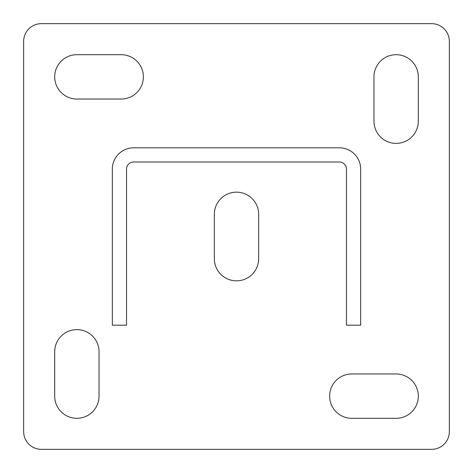 <?xml version="1.0" encoding="UTF-8"?>
<svg xmlns="http://www.w3.org/2000/svg" width="473" height="473" viewBox="0 0 473 473"><rect width="100%" height="100%" fill="white"/><g stroke="black" fill="none" stroke-linecap="round" stroke-linejoin="round"><path stroke-width="0.71" d="M351.794 373.966A22.172 22.172 0 0 0 329.622 396.138A22.172 22.172 0 0 0 351.794 418.309L396.138 418.309A22.172 22.172 0 0 0 418.309 396.138A22.172 22.172 0 0 0 396.138 373.966L351.794 373.966M76.863 54.691A22.172 22.172 0 0 0 54.691 76.863A22.172 22.172 0 0 0 76.863 99.034L121.206 99.034A22.172 22.172 0 0 0 143.378 76.863A22.172 22.172 0 0 0 121.206 54.691L76.863 54.691M258.672 214.328A22.172 22.172 0 0 0 236.5 192.156A22.172 22.172 0 0 0 214.328 214.328L214.328 258.672A22.172 22.172 0 0 0 236.5 280.844A22.172 22.172 0 0 0 258.672 258.672L258.672 214.328M431.613 23.65L41.388 23.65A17.738 17.738 0 0 0 23.65 41.388L23.65 431.613A17.738 17.738 0 0 0 41.388 449.35L431.613 449.35A17.738 17.738 0 0 0 449.35 431.613L449.35 41.388A17.738 17.738 0 0 0 431.613 23.65M373.966 76.863L373.966 121.206A22.172 22.172 0 0 0 396.138 143.378A22.172 22.172 0 0 0 418.309 121.206L418.309 76.863A22.172 22.172 0 0 0 396.138 54.691A22.172 22.172 0 0 0 373.966 76.863M99.034 396.138L99.034 351.794A22.172 22.172 0 0 0 76.863 329.622A22.172 22.172 0 0 0 54.691 351.794L54.691 396.138A22.172 22.172 0 0 0 76.863 418.309A22.172 22.172 0 0 0 99.034 396.138M346.473 169.098L346.473 325.188L360.663 325.188L360.663 169.098A21.285 21.285 0 0 0 339.378 147.812L133.623 147.812A21.285 21.285 0 0 0 112.338 169.098L112.338 325.188L126.528 325.188L126.528 169.098A7.095 7.095 0 0 1 133.623 162.003L339.378 162.003A7.095 7.095 0 0 1 346.473 169.098"/></g></svg>
